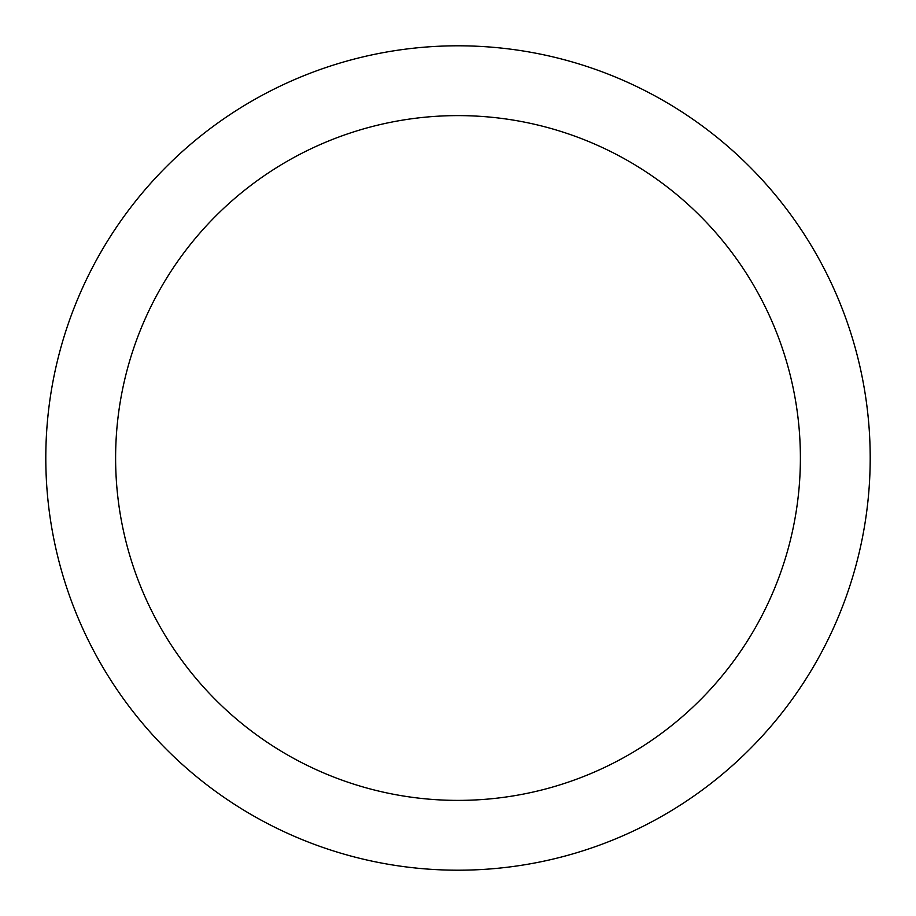 <?xml version="1.0" encoding="UTF-8"?>
<svg xmlns="http://www.w3.org/2000/svg" width="916" height="916" viewBox="0 0 916 916"><rect width="100%" height="100%" fill="white"/><g stroke="black" fill="none" stroke-linecap="round" stroke-linejoin="round"><path stroke-width="1.37" d="M45.8 458A412.2 412.2 0 0 1 458 45.8A412.2 412.2 0 0 1 870.2 458A412.2 412.2 0 0 1 458 870.2A412.2 412.2 0 0 1 45.8 458M115.611 458A342.389 342.389 0 0 1 458 115.611A342.389 342.389 0 0 1 800.389 458A342.389 342.389 0 0 1 458 800.389A342.389 342.389 0 0 1 115.611 458"/></g></svg>
